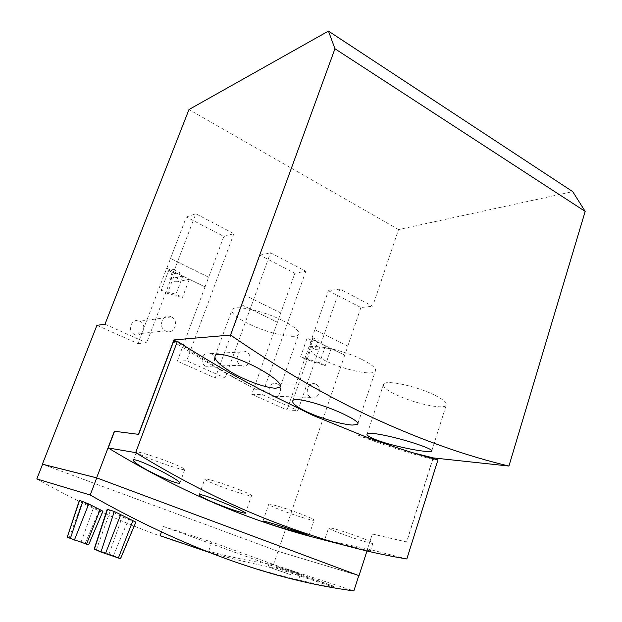 <?xml version="1.0" encoding="UTF-8"?>
<svg xmlns="http://www.w3.org/2000/svg" width="622" height="622" viewBox="0 0 622 622"><rect width="100%" height="100%" fill="white"/><g stroke="black" fill="none" stroke-linecap="round" stroke-linejoin="round"><path stroke-width="0.47" stroke-dasharray="3.11 2.33" d="M282.66 320.54C295.17 326.947 300.465 331.689 298.537 334.768C295.131 339.363 267.872 333.299 248.994 324.023C236.197 317.671 230.591 312.812 232.177 309.429C234.859 304.679 263.246 310.767 282.66 320.54M239.377 489.732C248.162 493.238 252.205 495.26 251.513 495.796C250.153 496.55 231.127 490.602 217.436 485.191C208.525 481.661 204.335 479.585 204.848 478.963C205.835 478.1 225.382 484.165 239.377 489.732M170.723 462.682C180.691 466.671 185.372 468.996 184.773 469.657C183.521 470.489 165.164 464.751 150.983 459.153C140.906 455.156 136.055 452.769 136.436 451.992C137.322 451.059 156.215 456.921 170.723 462.682M303.544 515.008C311.311 518.11 314.825 519.875 314.079 520.295C312.633 520.987 292.939 514.829 279.721 509.605C271.822 506.479 268.175 504.667 268.774 504.162C269.847 503.361 290.054 509.643 303.544 515.008M363.652 538.691C370.549 541.435 373.604 542.983 372.835 543.325C371.326 543.947 350.971 537.579 338.22 532.533C331.199 529.75 328.012 528.164 328.665 527.767C329.792 527.021 350.645 533.513 363.652 538.691M434.949 395.297C444.17 399.969 447.879 403.39 446.091 405.544C442.537 409.68 412.845 403.017 395.553 394.465C386.044 389.776 382.087 386.27 383.681 383.93C386.441 379.661 417.222 386.324 434.949 395.297M361.95 359.462C372.656 364.92 377.072 368.932 375.198 371.505C371.692 375.875 343.196 369.522 325.127 360.612C314.118 355.178 309.429 351.049 311.054 348.242C313.799 343.733 343.391 350.1 361.95 359.462M167.458 293.359L161.114 290.334L168.663 270.593L174.953 273.664L167.458 293.359L182.479 297.355L189.313 279.255L205.011 286.929L208.681 277.28L170.56 258.433L166.813 268.214L205.081 286.913M173.297 269.489L179.641 272.591L176.057 282.03L169.689 278.944L173.297 269.489L168.663 270.593M174.953 273.664L179.641 272.591M208.681 277.28L170.56 258.433M170.498 258.449L186.375 216.992L223.873 236.446L208.611 277.295M306.11 359.415L300.597 356.795L307.105 338.143L312.571 340.809L306.11 359.415L325.267 365.612L331.122 348.545L344.775 355.178L347.869 346.089L314.849 329.808L328.447 290.692L339.845 289.051L372.679 306.218L398.546 229.565L572.722 191.623M312.718 337.746L318.231 340.444L315.144 349.354L309.616 346.679L312.718 337.746L307.105 338.143M312.571 340.809L318.231 340.444M280.716 312.936L245.325 295.442L260.004 255.183L294.844 273.26L280.786 312.928L245.395 295.434L241.935 304.92L277.459 322.282L280.786 312.928M139.693 321.177L139.771 321.209C147.818 324.622 142.508 338.282 134.616 334.379L134.274 334.216C126.437 330.539 131.996 317.251 139.693 321.177M210.702 353.599L210.757 353.623C218.283 356.779 213.362 370.09 205.991 366.436L205.734 366.311C198.356 362.953 203.487 349.914 210.702 353.599M276.992 383.867L277.039 383.883C284.075 386.814 279.496 399.775 272.607 396.346L272.405 396.253C265.462 393.158 270.22 380.392 276.992 383.867M344.619 545.3L370.385 550.921L324.567 540.121L328.665 527.767M260.851 389.776L256.427 389.699C229.331 375.61 201.676 359.602 173.476 341.672M186.375 216.992L195.837 213.766L233.888 233.654L223.873 236.446M260.004 255.183L270.523 252.804L305.814 271.262L294.844 273.26M324.591 540.052L367.509 548.884L372.306 533.995L406.586 541.949L432.617 459.347L437.927 459.93M432.617 459.347C408.654 452.987 383.984 445.057 358.591 435.548L363.559 435.968M241.935 304.92L277.459 322.282M205.011 286.929L177.293 361.125L215.22 378.02L241.865 304.935M215.22 378.02L225.141 377.982L270.523 252.804M177.293 361.125L186.647 360.752L225.141 377.982M233.888 233.654L186.647 360.752M176.057 282.03L189.313 279.255M161.114 290.334L175.925 294.222L182.479 297.355M166.813 268.214L182.806 276.075L175.925 294.222M182.806 276.075L169.689 278.944M96.931 325.337L137.89 343.577L166.75 268.23M137.89 343.577L146.629 342.839L195.837 213.766M315.144 349.354L331.122 348.545M300.597 356.795L319.607 362.906L325.267 365.612M314.849 329.808L311.645 339.029L325.5 345.801L309.616 346.679M325.5 345.801L319.607 362.906M277.389 322.289L251.755 394.286L286.975 409.968L311.645 339.029M286.975 409.968L297.876 410.536L339.845 289.051M251.755 394.286L262.189 394.566L297.876 410.536M305.814 271.262L262.189 394.566M171.229 316.878C163.096 312.656 157.226 326.908 165.514 330.865L165.88 331.044C174.222 335.242 179.82 320.594 171.314 316.917L171.229 316.878M246.079 351.741C238.49 347.784 233.102 361.747 240.862 365.347L241.134 365.479C248.886 369.39 254.048 355.162 246.141 351.772L246.079 351.741M315.618 384.132C308.528 380.423 303.559 394.06 310.821 397.365L311.031 397.466C318.246 401.12 323.028 387.281 315.657 384.155L315.618 384.132M256.427 389.699C230.078 375.657 203.34 359.57 176.22 341.447M104.994 324.202L146.629 342.839M406.827 558.96L367.509 548.884M398.546 229.565L188.987 109.534M328.447 290.692L360.9 307.525L372.679 306.218M360.9 307.525L347.791 346.089M347.869 346.089L314.919 329.8M311.715 339.021L344.775 355.178M366.98 550.96L372.306 533.995M372.43 534.049L406.718 542.003L433.005 458.593M412.456 452.645L358.591 435.548M344.705 355.178L278.05 551.333L42.584 464.237M278.05 551.333L358.785 575.622L277.995 551.31L42.591 464.237M88.588 544.856L67.052 537.167M120.536 558.712L113.437 555.617L94.163 549.039M36.815 478.932C119.432 525.372 198.317 553.945 273.47 564.636L353.856 590.9M273.47 564.636L277.995 551.31M102.964 511.198L93.634 507.505L79.391 500.228M135.876 522.138L122.223 516.968L107.217 509.255M160.095 535.674L208.261 552.274C251.506 568.586 293.18 580.163 333.283 587.012L276.51 568.205C253.582 564.138 230.163 558.525 206.247 551.38M333.283 587.012L333.555 586.188L211.853 542.104L208.261 552.274M161.347 532.238L163.43 526.507L276.767 567.458L333.555 586.188M276.767 567.458L276.51 568.205M163.43 526.507L211.853 542.104M276.666 566.502L300.247 574.65L276.666 566.502M291.757 575.055L267.981 566.79L291.757 575.055M69.205 537.836L82.345 501.907M81.163 541.902L93.634 507.505M85.191 543.371L99.357 510.024M88.402 544.763L102.669 511.128M96.379 549.724L110.249 511.004M109.068 554.023L122.223 516.968M113.437 555.617L128.435 519.697M120.303 558.595L135.495 522.045M215.259 355.621L232.177 309.429M280.615 385.865L298.537 334.768M292.9 400.529L311.054 348.242M199.227 494.607L204.848 478.963M245.519 512.971L251.513 495.796M133.45 459.961L136.436 451.992M179.968 482.866L184.773 469.657M262.943 521.088L268.774 504.162M308.986 535.495L314.079 520.295M370.393 550.921L372.835 543.325M367.213 433.853L383.681 383.93M431.87 450.569L446.091 405.544M357.938 423.419L375.198 371.505M165.514 330.865L134.274 334.216M171.314 316.917L139.771 321.209M240.862 365.347L205.734 366.311M246.141 351.772L210.757 353.623M310.821 397.365L272.405 396.253M315.657 384.155L277.039 383.883M267.981 566.79L269.069 563.602M299.182 577.846L300.247 574.65"/><path stroke-width="0.93" d="M231.516 372.329C219.068 364.733 213.649 359.158 215.266 355.621C217.972 350.754 245.527 360.286 264.443 371.855C276.697 379.35 281.937 384.45 280.164 387.164L275.764 388.198C266.869 388.19 246.125 381.022 231.516 372.329M307.431 412.137C296.266 406.796 291.415 402.924 292.9 400.529C295.419 396.712 324.7 405 343.593 414.081L350.551 417.611C356.639 421.04 358.98 423.333 357.58 424.484L352.068 425.075C342.52 424.204 330.344 421.032 315.533 415.55L307.431 412.137M211.581 501.627C202.788 497.717 198.667 495.376 199.227 494.607C200.276 493.549 219.504 500.78 233.343 506.891C242.051 510.701 246.079 512.808 245.433 513.212L242.658 512.769C234.727 510.678 224.371 506.969 211.581 501.627M146.955 469.975C137.4 464.634 132.898 461.299 133.45 459.961C134.57 458.344 152.81 466.376 166.564 474.003C176.065 479.243 180.489 482.314 179.836 483.224L177.635 483.092C170.241 481.171 160.017 476.794 146.955 469.975M274.248 525.598C266.185 522.884 262.414 521.384 262.943 521.088C263.899 520.645 284.13 527.091 297.915 531.693L308.963 535.573L305.612 534.788L274.248 525.598M324.567 540.121L344.619 545.3M177.387 341.354L135.658 452.622C183.801 482.081 230.645 505.492 276.191 522.845C321.675 540.129 365.223 552.165 406.827 558.96L437.927 459.93C413.863 453.531 389.077 445.546 363.559 435.968L312.952 415.403L260.851 389.776C233.592 375.571 205.773 359.43 177.387 341.354L173.476 341.672L138.644 434.358L114.37 431.24L138.644 434.358M380.244 441.309C370.245 437.795 365.907 435.307 367.213 433.853C369.515 431.163 400.537 438.261 419.15 444.862C428.892 448.252 433.052 450.398 431.637 451.284L425.044 451.331C414.617 450.328 393.679 445.927 380.244 441.309M508.928 466.041L585.185 211.402L334.947 48.757L230.552 335.048C280.716 369.686 329.139 397.699 375.828 419.088C422.455 440.415 466.819 456.066 508.928 466.041L433.223 457.901L412.456 452.645M230.552 335.048L173.942 339.915L138.465 434.288M176.22 341.447L173.942 339.915M334.947 48.757L328.447 31.1L188.987 109.534L104.994 324.202L96.931 325.337L42.389 464.167L96.62 477.836L359.011 575.684L366.98 550.96M135.658 452.622L108.205 447.949C153.852 475.636 198.457 497.732 242.028 514.246C270.228 524.968 297.744 533.567 324.591 540.052M114.541 431.31L108.205 447.949M328.447 31.1L572.722 191.623L585.185 211.402M433.005 458.593L433.223 457.901M114.37 431.24L96.62 477.836M96.729 477.883L42.591 464.237L36.815 478.932L90.206 495.019L96.729 477.883L359.011 575.684M79.398 500.197L67.215 537.26L88.588 544.856L102.964 511.198L88.728 503.991L79.391 500.228M94.163 549.039L100.958 552.048L120.536 558.712L135.876 522.138L114.331 511.478L107.217 509.255M358.785 575.607L353.856 590.9C271.69 580.054 183.809 548.099 90.206 495.019M206.247 551.38L160.095 535.674L161.347 532.238M70.294 538.613L82.835 501.278M74.383 540.106L88.728 503.991M67.215 537.26L79.663 500.251M86.481 544.211L100.134 509.659M100.958 552.048L114.331 511.478M105.437 553.689L120.8 514.448M94.357 549.156L107.559 509.286M118.367 558.058L132.968 520.528M280.164 387.164L280.615 385.865M431.645 451.277L431.87 450.569M357.58 424.476L357.938 423.419M94.155 549.055L107.225 509.216"/></g></svg>
